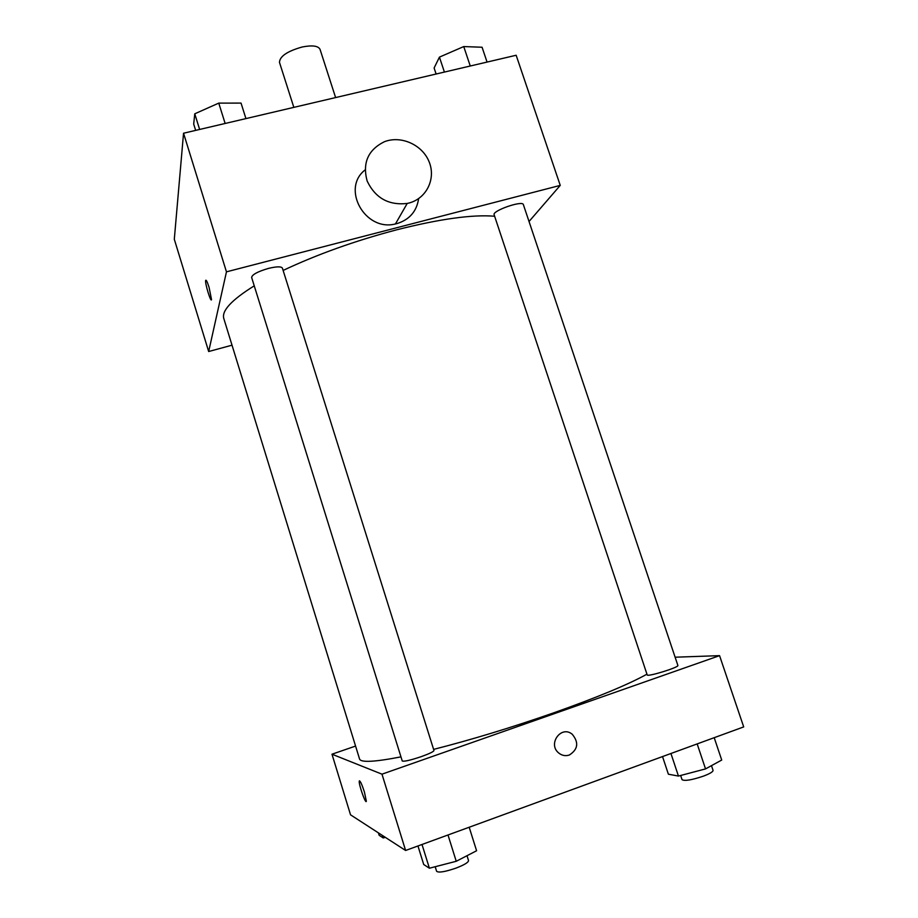 <?xml version="1.0" encoding="UTF-8"?>
<svg xmlns="http://www.w3.org/2000/svg" width="918" height="918" viewBox="0 0 918 918"><rect width="100%" height="100%" fill="white"/><g stroke="black" fill="none" stroke-linecap="round" stroke-linejoin="round"><path stroke-width="1.38" d="M335.609 97.572L320.038 49.354C318.213 45.808 312.246 45.028 302.16 47.002C287.311 51.213 279.738 56.342 279.474 62.378L293.84 107.372M232.013 345.191L208.673 351.525L174.305 239.277L183.543 133.225L516.157 55.252L560.244 185.39L529.032 221.502M208.673 351.525L226.459 271.843L183.543 133.225M209.074 287.345L211.519 299.532C210.991 303.273 204.863 283.306 205.655 280.438C206.137 279.451 207.273 281.746 209.074 287.345M494.63 216.246C472.667 214.364 440.009 218.874 396.679 229.81C355.082 240.803 317.238 254.343 283.123 270.431M254.252 285.831C231.646 299.911 221.502 310.812 223.797 318.512L359.558 759.002C360.774 762.709 374.578 761.997 400.971 756.868M226.459 271.843L560.244 185.39M268.458 268.412C257.786 271.544 252.175 274.551 251.624 277.42L402.245 760.976C403.989 761.733 410.335 760.288 421.293 756.627C429.429 753.689 433.652 751.658 433.962 750.522L282.388 268.09C281.206 266.358 276.559 266.472 268.458 268.412M494.136 214.766C491.933 210.807 522.698 200.09 523.363 204.599L677.874 665.435C679.366 667.26 647.041 677.232 647.19 674.902L494.136 214.766M418.631 198.621C416.715 211.392 409.462 219.723 396.863 223.625L395.451 223.946C365.123 231.898 340.888 188.58 365.089 169.933M408.682 203.107L407.202 203.452C388.635 205.529 375.278 198.036 367.131 180.984C362.323 162.979 368.026 149.921 384.252 141.785C400.982 135.118 422.464 144.792 429.154 161.889C436.142 178.884 426.411 198.736 408.682 203.107M646.949 674.179C628.268 684.541 597.09 697.462 553.393 712.953C511.223 727.653 471.29 739.793 433.606 749.386M355.576 746.07L331.983 754.206L381.98 774.172L719.563 655.647L675.12 657.208M381.98 774.172L405.607 850.481L350.538 814.828L331.983 754.206M364.4 791.947L366.328 801.127C365.903 805.04 358.525 784.133 359.271 781.149C360.04 780.3 361.749 783.903 364.4 791.947M405.607 850.481L743.695 726.907L719.563 655.647M569.332 755.032C565.511 756.26 561.977 755.594 558.752 753.024C547.323 744.039 561.3 724.83 572.281 734.308C579.006 742.524 578.019 749.432 569.332 755.032M569.332 755.021C565.499 756.26 561.977 755.594 558.752 753.024C547.323 744.039 561.3 724.83 572.281 734.308C579.006 742.524 578.019 749.432 569.332 755.021M366.144 801.471C364.894 802.435 358.582 783.731 359.271 781.149L359.454 780.805M662.532 756.581L668.384 774.207L678.448 776.066L705.529 768.905L721.72 760.047L714.204 737.682M678.448 776.066L670.943 753.506M705.529 768.905L697.175 743.913M711.473 765.658L713.056 770.363C713.125 771.728 709.981 773.633 703.636 776.066C691.839 780.036 684.644 781.229 682.04 779.669L680.651 775.48M417.954 845.971L423.714 864.504L429.394 868.221L456.235 861.279L476.591 850.756L469.19 827.244M429.394 868.221L422.016 844.491M456.235 861.279L448.007 834.99M467.01 855.714L468.536 860.579C468.444 862.392 464.324 864.882 456.177 868.049C445.15 871.836 438.632 872.915 436.612 871.285L435.189 866.73M378.411 832.878L379.157 835.288L383.196 837.939L385.342 837.365M383.196 837.939L382.439 835.483M391.55 841.381L389.519 840.073M436.107 74.014L434.111 67.989L439.435 57.123L463.739 46.566L482.076 47.243L487.056 62.068M444.404 72.074L439.435 57.123M470.257 66.004L463.739 46.566M195.66 130.39L193.698 124.079L194.765 113.809L218.759 103.114L241.044 103.091L245.932 118.606M199.631 129.449L194.765 113.809M225.139 123.471L218.759 103.114M395.451 223.946L407.202 203.452"/></g></svg>
